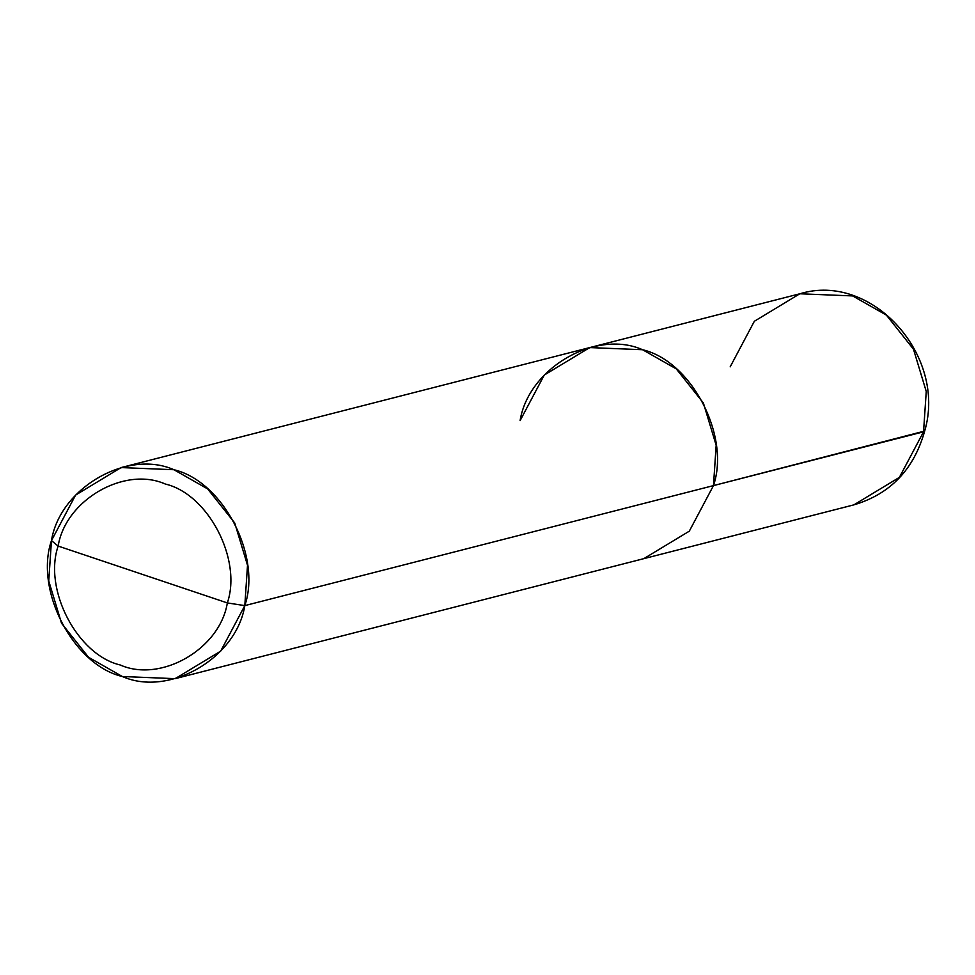 <?xml version="1.0" encoding="UTF-8"?>
<svg xmlns="http://www.w3.org/2000/svg" width="975" height="975" viewBox="0 0 975 975"><rect width="100%" height="100%" fill="white"/><g stroke="black" fill="none" stroke-linecap="round" stroke-linejoin="round"><path stroke-width="1.46" d="M175.159 678.661L220.655 651.166L244.81 605.609C236.377 658.223 169.028 697.21 122.35 676.516C73.369 665.06 34.369 590.326 51.456 540.625L48.75 580.966L61.535 623.257L88.579 657.296L122.35 676.516L175.159 678.661L853.893 504.855C890.285 494.081 913.88 469.487 924.678 431.048C947.115 355.546 871.845 271.72 799.841 293.78L852.65 295.925L886.421 315.144L913.465 349.184L926.25 391.475L923.544 431.815L713.468 485.611L689.301 531.168L643.805 558.651L689.301 531.168L713.468 485.611L716.162 445.27L703.377 402.98L676.345 368.94L642.562 349.72L589.765 347.575L544.257 375.07L520.102 420.627C528.535 368.014 595.883 329.026 642.562 349.72C691.543 361.164 730.543 435.898 713.468 485.611L924.678 431.048L923.544 431.815L899.389 477.372L853.893 504.855L899.389 477.372L923.544 431.815L926.25 391.475L913.465 349.184L886.421 315.144L852.65 295.925L799.841 293.78L754.345 321.275L730.19 366.832M799.841 293.78L589.765 347.575L642.562 349.72L676.345 368.94L703.377 402.98L716.162 445.27L713.468 485.611L244.81 605.609L247.516 565.268L234.719 522.978L207.687 488.938L173.916 469.718L121.107 467.573L75.611 495.068L51.456 540.625L58.147 546.073C65.532 500.029 124.459 465.916 165.299 484.027C208.163 494.045 242.275 559.431 227.333 602.928L58.147 546.073C43.205 589.558 77.33 654.944 120.181 664.974C161.033 683.085 219.96 648.96 227.333 602.928L244.81 605.609L713.468 485.611C730.543 435.898 691.543 361.164 642.562 349.72C595.883 329.026 528.535 368.014 520.102 420.627M227.333 602.928C219.96 648.96 161.033 683.085 120.181 664.974C77.33 654.944 43.205 589.558 58.147 546.073L227.333 602.928C242.275 559.431 208.163 494.045 165.299 484.027C124.459 465.916 65.532 500.029 58.147 546.073L51.456 540.625C59.889 488.012 127.225 449.024 173.916 469.718C222.897 481.175 261.885 555.908 244.81 605.609L227.333 602.928M589.765 347.575L121.107 467.573"/></g></svg>
